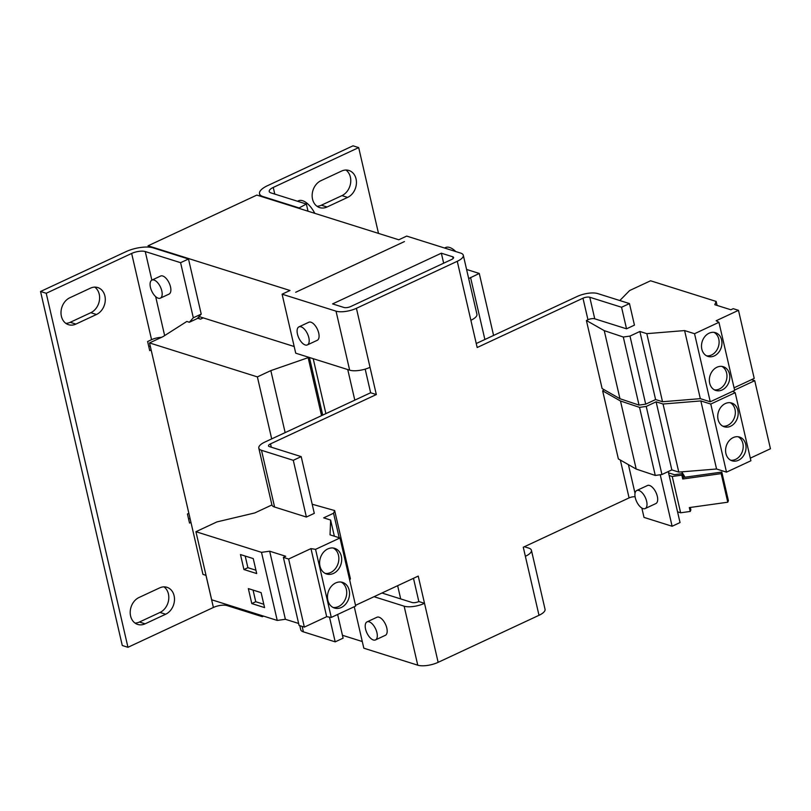 <?xml version="1.0" encoding="UTF-8"?>
<svg xmlns="http://www.w3.org/2000/svg" width="811" height="811" viewBox="0 0 811 811"><rect width="100%" height="100%" fill="white"/><g stroke="black" fill="none" stroke-linecap="round" stroke-linejoin="round"><path stroke-width="1.22" d="M341.33 556.184A13.442 10.776 107.5 0 0 334.69 548.348A13.442 10.776 107.5 0 0 323.305 552.484A13.442 10.776 107.5 0 0 319.97 566.149A13.442 10.776 107.5 0 0 326.61 573.995A13.442 10.776 107.5 0 0 337.994 569.849A13.442 10.776 107.5 0 0 341.33 556.184M325.231 573.418A13.442 10.776 107.5 0 0 338.491 555.292A13.442 10.776 107.5 0 0 333.23 548.023M349.186 590.226A13.442 10.776 107.5 0 0 342.546 582.379A13.442 10.776 107.5 0 0 331.162 586.525A13.442 10.776 107.5 0 0 327.826 600.191A13.442 10.776 107.5 0 0 334.467 608.037A13.442 10.776 107.5 0 0 345.861 603.891A13.442 10.776 107.5 0 0 349.186 590.226M333.088 607.459A13.442 10.776 107.5 0 0 346.348 589.333A13.442 10.776 107.5 0 0 341.086 582.055M718.07 419.51A12.449 9.985 107.5 0 0 724.223 426.768A12.449 9.985 107.5 0 0 734.766 422.936A12.449 9.985 107.5 0 0 737.848 410.285A12.449 9.985 107.5 0 0 731.694 403.026A12.449 9.985 107.5 0 0 721.151 406.858A12.449 9.985 107.5 0 0 718.07 419.51M722.844 426.191A12.449 9.985 107.5 0 0 735.009 409.393A12.449 9.985 107.5 0 0 730.235 402.712M725.926 453.552A12.449 9.985 107.5 0 0 732.08 460.81A12.449 9.985 107.5 0 0 742.623 456.978A12.449 9.985 107.5 0 0 745.704 444.327A12.449 9.985 107.5 0 0 739.551 437.058A12.449 9.985 107.5 0 0 729.008 440.9A12.449 9.985 107.5 0 0 725.926 453.552M730.701 460.232A12.449 9.985 107.5 0 0 742.866 443.435A12.449 9.985 107.5 0 0 738.091 436.744M709.686 383.197A12.449 9.985 107.5 0 0 715.839 390.466A12.449 9.985 107.5 0 0 726.382 386.624A12.449 9.985 107.5 0 0 729.464 373.972A12.449 9.985 107.5 0 0 723.311 366.714A12.449 9.985 107.5 0 0 712.768 370.546A12.449 9.985 107.5 0 0 709.686 383.197M714.461 389.878A12.449 9.985 107.5 0 0 726.626 373.08A12.449 9.985 107.5 0 0 721.851 366.4M701.829 349.156A12.449 9.985 107.5 0 0 707.973 356.424A12.449 9.985 107.5 0 0 718.516 352.582A12.449 9.985 107.5 0 0 721.608 339.941A12.449 9.985 107.5 0 0 715.454 332.672A12.449 9.985 107.5 0 0 704.911 336.504A12.449 9.985 107.5 0 0 701.829 349.156M706.594 355.847A12.449 9.985 107.5 0 0 718.769 339.039A12.449 9.985 107.5 0 0 713.994 332.358M636.757 490.503L647.431 485.525A9.955 4.795 65 0 1 657.315 496.342A9.955 4.795 65 0 1 655.846 503.58L645.171 508.558A9.955 4.795 -115 0 0 646.641 501.32A9.955 4.795 -115 0 0 636.757 490.503A9.955 4.795 -115 0 0 635.287 497.741A9.955 4.795 -115 0 0 645.171 508.558M375.463 639.93L385.357 635.317A9.955 4.795 -115 0 0 386.817 628.079A9.955 4.795 -115 0 0 376.933 617.262L367.048 621.875A9.955 4.795 -115 0 0 365.579 629.113A9.955 4.795 -115 0 0 375.463 639.93A9.955 4.795 -115 0 0 376.933 632.692A9.955 4.795 -115 0 0 367.048 621.875M307.359 344.918L317.243 340.306A9.955 4.795 -115 0 0 318.713 333.068A9.955 4.795 -115 0 0 308.829 322.251L298.935 326.863A9.955 4.795 -115 0 0 297.465 334.102A9.955 4.795 -115 0 0 307.359 344.918A9.955 4.795 -115 0 0 308.829 337.68A9.955 4.795 -115 0 0 298.935 326.863M455.731 251.542A19.92 9.6 -115 0 0 445.421 247.578L444.509 248.004M314.79 213.334A19.92 9.6 -115 0 0 298.407 200.824L297.495 201.25M160.335 298.154L169.043 294.099A9.955 4.795 -115 0 0 170.553 287.074A9.955 4.795 -115 0 0 160.619 276.044L151.921 280.099A9.955 4.795 -115 0 0 150.4 287.124A9.955 4.795 -115 0 0 160.335 298.154A9.955 4.795 -115 0 0 161.855 291.129A9.955 4.795 -115 0 0 151.921 280.099M604.246 330.645L619.959 398.728L602.117 388.56L586.394 320.487L604.246 330.645L623.304 337.021L629.985 336.089L639.869 331.476L646.813 333.656L684.606 330.574L694.54 333.706L718.941 322.322L716.164 320.74L738.486 310.329L733.225 308.677L730.873 309.772L714.805 304.713L716.143 301.428L650.574 280.778L629.61 290.551L619.817 300.536M716.143 301.428L717.066 305.423M604.104 389.696L602.644 390.831L620.486 400.999L639.544 407.365L646.225 406.433L656.109 401.82L663.053 404.01L700.846 400.928L710.781 404.05L735.182 392.676L732.759 391.297M356.414 308.312L370.029 367.312A14.943 5.282 167 0 1 349.653 370.161L336.028 311.16A14.943 5.282 -13 0 0 356.414 308.312L457.262 261.294A14.943 5.282 -13 0 0 463.304 255.252L476.929 314.252A14.943 5.282 167 0 1 470.887 320.294L477.172 347.524L582.977 298.205L587.955 319.757L586.394 320.487M370.029 367.312L376.324 394.551L270.519 443.87A4.978 1.764 167 0 0 268.502 445.888A4.978 1.764 167 0 0 269.404 446.608L301.195 456.623L314.293 513.353L306.386 517.043L293.288 460.313L301.195 456.623M355.522 605.33L418.233 576.094L424.518 603.323L418.841 601.539L413.478 578.314M354.255 606.719L363.825 648.202L417.756 665.182A14.943 5.282 167 0 0 438.143 662.334L539.001 615.306L523.277 547.232L629.083 497.903A4.978 1.764 -13 0 1 635.094 496.798M620.486 400.999L636.199 469.072L618.357 458.914L602.644 390.831M476.25 343.519L577.3 296.41A14.943 5.282 167 0 1 597.677 293.562L629.468 303.578L634.445 325.13L626.538 328.82L621.561 307.257L629.468 303.578M660.235 474.749L672.116 526.258L680.034 522.568L668.254 471.566M641.856 508.051L644.015 517.408L672.116 526.258M306.386 517.043L274.594 507.037A14.943 5.282 167 0 1 271.918 504.949L258.8 448.128A14.943 5.282 167 0 1 264.842 442.086L370.637 392.757L365.183 369.127M293.288 460.313L261.497 450.298A14.943 5.282 167 0 1 258.8 448.128M299.786 625.666L300.719 629.681A14.943 5.282 -13 0 0 303.405 631.85L335.196 641.856L329.489 617.141M335.196 641.856L343.104 638.166L337.64 614.464M295.68 292.274L404.446 241.566L295.68 292.274M443.658 263.2L441.356 253.194L452.71 256.763L453.116 258.537M452.71 256.763A4.978 1.764 -13 0 1 453.602 257.493A4.978 1.764 -13 0 1 451.585 259.5L350.737 306.528A4.978 1.764 -13 0 1 343.935 307.47L332.581 303.902L441.356 253.194M370.637 392.757L376.324 394.551M582.977 298.205A4.978 1.764 167 0 1 589.769 297.252L621.561 307.257M587.955 319.757A4.978 1.764 167 0 1 594.747 318.814L626.538 328.82M525.376 556.305A14.943 5.282 -13 0 0 531.418 550.263L545.043 609.264A14.943 5.282 167 0 1 539.001 615.306M531.418 550.263A14.943 5.282 -13 0 0 528.721 548.094L524.372 546.726M417.756 665.182L404.142 606.182A14.943 5.282 -13 0 0 424.518 603.323L438.143 662.334M381.951 593.013L412.049 602.492A4.978 1.764 -13 0 0 418.841 601.539M404.142 606.182L374.043 596.703M336.028 311.16L282.096 294.18L295.721 353.18L349.653 370.161M282.096 294.18L290.003 290.49L148.068 245.794L148.372 247.091M463.304 255.252A14.943 5.282 -13 0 0 460.618 253.083L406.686 236.092L398.769 239.782L256.844 195.086L148.068 245.794M400.695 598.913L397.643 585.694M354.802 400.147L347.747 369.563M298.57 208.224L306.365 204.037L271.016 192.917A9.955 3.518 167 0 1 269.222 191.467A9.955 3.518 167 0 1 273.256 187.432L274.787 194.103M260.078 196.11L259.52 193.707A19.92 7.046 167 0 0 263.109 196.597L298.448 207.728M308.018 211.205L306.365 204.037M310.289 357.773L308.15 357.661L270.833 370.617L257.381 376.892L149.518 342.921L162.97 336.656L186.824 321.46L189.328 322.251L197.245 318.561L201.219 314.09L188.497 258.993L153.157 247.862A19.92 7.046 167 0 0 125.979 251.663L40.55 291.494L122.279 645.505L127.956 647.3L213.394 607.469A9.955 3.518 -13 0 1 226.979 605.564L262.318 616.695L262.075 615.65M188.497 258.993L180.589 262.683L193.312 317.78L189.328 322.251M180.589 262.683L145.25 251.552L151.85 280.14M199.03 316.554L294.18 346.52M203.237 317.882L200.54 319.139L199.121 318.693L198.705 316.908M362.284 641.531L342.445 635.287M96.468 314.496L75.899 324.086A14.446 11.577 107.5 0 1 68.529 324.704A14.446 11.577 107.5 0 1 61.018 311.911A14.446 11.577 107.5 0 1 69.827 297.759L90.386 288.179A14.446 11.577 107.5 0 1 97.766 287.56A14.446 11.577 107.5 0 1 105.278 300.354A14.446 11.577 107.5 0 1 96.468 314.496L90.791 312.711A14.446 11.577 107.5 0 0 99.408 300.415A14.446 11.577 107.5 0 0 94.786 287.135M165.667 614.231L145.098 623.821A14.446 11.577 107.5 0 1 137.728 624.44A14.446 11.577 107.5 0 1 130.216 611.646A14.446 11.577 107.5 0 1 139.026 597.494L159.595 587.914A14.446 11.577 107.5 0 1 166.965 587.296A14.446 11.577 107.5 0 1 174.477 600.089A14.446 11.577 107.5 0 1 165.667 614.231L159.99 612.447A14.446 11.577 107.5 0 0 168.607 600.15A14.446 11.577 107.5 0 0 163.984 586.87M161.409 337.376A9.955 3.518 -13 0 0 151.566 339.687L147.612 341.532L149.711 350.605L151.14 349.936M145.25 251.552A9.955 3.518 167 0 0 131.656 253.448L46.227 293.278L127.956 647.3M188.862 513.333L187.432 514.002L189.531 523.075L190.96 522.406M65.833 323.346A14.446 11.577 107.5 0 0 70.222 322.302L90.791 312.711M135.031 623.081A14.446 11.577 107.5 0 0 139.421 622.037L159.99 612.447M316.979 206.247A14.446 11.577 107.5 0 0 321.379 205.203L341.938 195.623A14.446 11.577 107.5 0 0 350.565 183.316A14.446 11.577 107.5 0 0 345.932 170.036M148.788 346.601L150.217 345.932M378.494 233.396L358.685 147.602L353.008 145.818L267.579 185.648A19.92 7.046 167 0 0 259.52 193.707M347.625 197.408L327.056 206.998A14.446 11.577 107.5 0 1 319.676 207.606A14.446 11.577 107.5 0 1 312.164 194.812A14.446 11.577 107.5 0 1 320.974 180.671L341.543 171.08A14.446 11.577 107.5 0 1 348.923 170.472A14.446 11.577 107.5 0 1 356.424 183.266A14.446 11.577 107.5 0 1 347.625 197.408L341.938 195.623M358.685 147.602L273.256 187.432M40.55 291.494L46.227 293.278M188.608 519.081A19.92 7.046 167 0 1 190.048 518.482M263.555 616.117L262.318 616.695M201.219 314.09L193.312 317.78M468.697 278.579L479.271 273.449L493.585 335.44M470.573 277.504L484.877 339.495M313.208 358.695L325.89 413.62M309.569 358.107L322.727 415.1M308.15 357.661L321.541 415.648M270.833 370.617L285.148 432.618M257.381 376.892L271.695 438.893M149.518 342.921L202.963 574.401L206.024 575.364M479.271 273.449L466.589 269.455M199.121 318.693L197.56 318.196M312.184 504.229L334.659 510.555L333.554 513.241L323.67 517.854L330.614 520.044L330.036 534.844L339.971 537.967L315.56 549.351L310.968 548.611L288.635 559.022L283.374 557.36L285.725 556.265L269.668 551.206L261.507 552.342L195.938 531.702L216.902 521.919L254.826 512.927L271.918 504.949M349.723 580.22L350.372 578.628L334.659 510.555M339.211 537.734L333.554 513.241M334.345 536.203L330.614 520.044M315.56 549.351L331.283 617.424L355.684 606.05L339.971 537.967M331.283 617.424L326.681 616.695L310.968 548.611M326.681 616.695L304.348 627.106L288.635 559.022M304.348 627.106L299.087 625.443L283.374 557.36M298.63 623.456L285.381 619.29L269.668 551.206M285.381 619.29L277.23 620.425L261.507 552.342M264.568 607.601L261.112 592.618L248.338 588.604L251.795 603.577L264.568 607.601M256.702 573.559L253.245 558.586L240.472 554.562L243.929 569.535L256.702 573.559M277.23 620.425L211.661 599.775L195.938 531.702M734.584 390.071L754.737 380.683L751.513 379.67M735.182 392.676L750.905 460.76L726.494 472.134L716.559 469.001L678.777 472.093L671.832 469.904L661.938 474.516L655.268 475.449L636.199 469.072M750.297 458.154L770.45 448.757L754.737 380.683M639.544 407.365L655.268 475.449M646.225 406.433L661.938 474.516M656.109 401.82L671.832 469.904M663.053 404.01L678.777 472.093M700.846 400.928L716.559 469.001M710.781 404.05L726.494 472.134M734.056 387.8L754.21 378.413L738.486 310.329M619.959 398.728L639.027 405.094L645.698 404.162L655.592 399.559L662.526 401.739L700.319 398.657L710.254 401.78L734.665 390.405L718.941 322.322M623.304 337.021L639.027 405.094M629.985 336.089L645.698 404.162M639.869 331.476L655.592 399.559M646.813 333.656L662.526 401.739M684.606 330.574L700.319 398.657M694.54 333.706L710.254 401.78M684.93 477.223A19.92 9.6 -115 0 0 681.595 471.86M690.293 507.453L690.86 509.896L690.232 511.447L689.34 507.585L727.771 502.212L728.4 500.661L721.8 472.073L683.369 477.446L682.477 473.583L674.468 474.709L668.548 472.843M683.369 477.446L682.74 478.997L721.172 473.624L721.8 472.073M721.172 473.624L727.771 502.212M682.477 473.583L681.848 475.134L682.74 478.997M669.166 475.51L672.238 476.483L681.848 475.134M672.238 476.483L680.622 512.785L690.232 511.447M677.55 511.822L680.622 512.785M245.196 556.042L247.892 567.69L255.941 570.224M247.892 567.69L243.929 569.535M253.062 590.084L255.749 601.732L263.798 604.266M255.749 601.732L251.795 603.577M457.262 261.294L470.887 320.294M271.29 447.206L270.519 443.87M620.344 460.04L629.083 497.903M635.023 493.27L628.413 464.642M303.405 631.85L302.148 626.406M274.594 507.037L261.497 450.298M594.747 318.814L589.769 297.252M263.109 196.597L263.22 197.103M155.651 296.623L164.643 335.582M226.735 604.53L226.979 605.564M131.656 253.448L151.566 339.687M205.974 575.344L213.394 607.469M321.379 205.203L327.056 206.998M139.421 622.037L145.098 623.821M70.222 322.302L75.899 324.086"/></g></svg>
